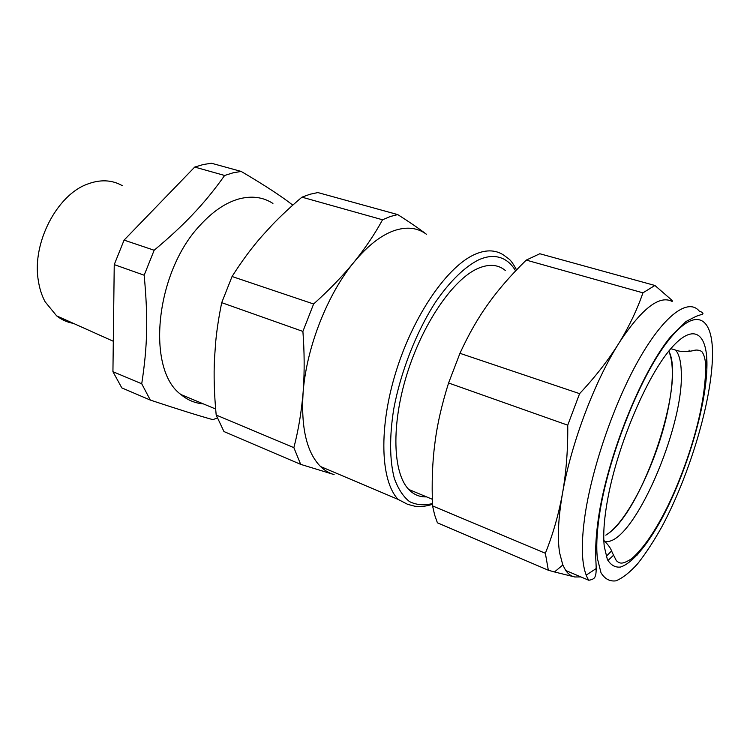 <?xml version="1.0" encoding="UTF-8"?>
<svg xmlns="http://www.w3.org/2000/svg" width="750" height="750" viewBox="0 0 750 750"><rect width="100%" height="100%" fill="white"/><g stroke="black" fill="none" stroke-linecap="round" stroke-linejoin="round"><path stroke-width="1.12" d="M668.831 351.066C685.753 382.987 642.469 511.462 607.519 534.019L605.794 535.153C627.844 522.216 657.656 460.678 667.941 409.838C673.5 382.762 673.8 363.178 668.831 351.066M272.925 203.447C263.212 197.119 251.953 195.591 239.156 198.872C225.769 202.575 212.691 211.434 199.941 225.45C155.119 272.681 146.091 369.684 180.966 394.556C187.613 400.125 195.056 403.219 203.297 403.866M217.247 417.966L212.897 419.662C198.366 415.631 177.506 409.106 150.319 400.078L141.731 383.775C147.431 346.575 148.228 318.966 144.169 275.212L154.153 250.247C169.303 237.562 181.959 225.834 192.131 215.072C203.588 203.119 214.425 189.928 224.634 175.472L232.988 172.847L241.153 171.422C264.113 184.913 281.325 196.144 292.791 205.125M241.153 171.422L211.425 163.228L203.156 164.559L194.709 167.072L224.634 175.472M154.153 250.247L124.088 240.113L194.709 167.072M150.319 400.078L121.809 387.891L112.931 371.681L141.731 383.775M124.088 240.113L114.244 264.619L144.169 275.212M112.931 371.681L114.244 264.619M214.528 358.256C213.647 375.206 214.2 394.134 216.188 415.041L223.959 431.559L300.684 464.363L293.869 447.656C298.397 430.266 301.472 411.9 303.094 392.587L303.319 389.578C304.566 371.119 304.425 351.722 302.897 331.416L221.709 302.662C218.831 316.791 216.825 329.869 215.7 341.887L214.528 358.256M302.897 331.416L313.612 303.994C328.969 290.231 342.384 276.347 353.859 262.322C365.212 248.269 374.775 234.084 382.547 219.778L390.272 216.525L397.725 214.584L317.869 192.572L310.022 194.241L301.95 197.166C290.316 207.047 280.2 216.516 271.622 225.544L261.6 236.541C251.625 247.884 241.781 261.206 232.059 276.506L221.709 302.662M349.219 478.678L348.281 478.275M397.725 214.584C409.172 221.841 418.744 228.403 426.441 234.272C417.413 227.578 406.519 226.406 393.759 230.766C380.634 235.519 367.341 246.037 353.859 262.322C327.975 293.588 307.209 345.628 303.356 389.578L303.094 392.587C300.928 427.894 306.731 452.531 320.503 466.5C324.591 470.475 329.119 473.166 334.106 474.591L300.684 464.363M293.869 447.656L216.188 415.041M382.547 219.778L301.95 197.166M313.612 303.994L232.059 276.506M122.372 185.7C111.853 179.728 100.078 179.25 87.056 184.256C56.831 195.281 32.109 242.981 38.212 279.919C39.394 288.113 41.681 295.387 45.094 301.744L56.634 315.853C61.706 319.838 67.303 322.35 73.434 323.381M505.453 270.562C498.103 264.431 488.906 263.738 477.872 268.472C453.216 279.178 422.681 323.363 406.922 374.297C391.078 425.222 392.85 473.081 408.722 489.431C413.766 494.7 419.719 497.175 426.562 496.866M434.85 443.653C432.384 462.178 431.625 482.934 432.562 505.903L434.653 514.978L437.409 522.816L548.334 570.234L545.353 553.266C552.938 534.459 558.666 514.425 562.547 493.153C566.269 471.816 568.003 449.156 567.741 425.184L448.584 382.997C441.666 404.906 437.091 425.128 434.85 443.653M567.741 425.184L579.6 393.647C595.041 377.166 608.034 360.534 618.572 343.734L620.184 341.128C629.775 325.144 637.359 309.047 642.938 292.838L654.909 285.469L539.822 253.744L526.256 260.1C510.966 275.072 498.328 289.603 488.344 303.684C478.219 317.616 468.75 334.153 459.947 353.316L448.584 382.997M654.909 285.469L672.15 300.441L672.244 301.5C659.7 294.853 642.347 308.081 620.203 341.166L618.572 343.734C594.338 382.069 570.994 444.131 562.547 493.153C558.244 518.081 557.269 538.003 559.631 552.919L562.809 564.975L554.503 571.959L548.334 570.234M580.884 576.919L574.837 576.984L554.503 571.959M545.353 553.266L432.562 505.903M642.938 292.838L526.256 260.1M579.6 393.647L459.947 353.316M596.184 568.556L586.191 575.128M574.837 576.984C571.303 576.272 568.266 574.106 565.734 570.487L562.809 564.975M606.225 556.397L611.597 550.903M607.913 560.569L613.472 555.291M689.091 350.138L689.1 351.328M516.572 269.869C510.347 258.619 509.147 259.406 505.678 256.594C501.506 253.172 496.716 251.288 491.297 250.931C486.441 250.641 481.2 251.681 475.594 254.062C448.209 265.359 413.962 314.091 396.244 370.884C378.422 427.669 380.475 481.106 398.147 499.425L407.606 504.319L414.394 506.109C417.009 506.606 422.316 507.403 432.497 504.309M515.616 270.881C510.347 261.928 503.212 257.128 494.194 256.5C489.506 256.256 484.472 257.306 479.062 259.65C465.047 266.512 449.784 281.259 435.244 302.541C416.137 332.297 400.659 371.925 393.741 409.031C389.363 436.425 389.653 460.425 394.266 478.144C398.062 488.747 403.144 496.566 409.509 501.609C416.456 505.022 424.106 505.669 432.469 503.559M588.769 580.256C592.744 579.666 594.9 578.259 595.247 576.047C596.213 574.359 596.419 569.212 595.866 560.625C595.181 548.766 596.062 534.366 598.528 517.416C607.359 457.406 640.641 373.359 670.378 337.041L685.978 321.516L696.188 316.294L702.647 314.109C703.538 313.238 702.422 312.244 699.309 311.137C688.434 297.881 664.772 314.316 639.497 358.472C614.25 402.478 591.253 469.416 584.616 518.034C582.141 536.287 581.672 551.194 583.228 562.753C584.288 570.403 586.134 576.234 588.769 580.256L565.734 570.487M637.312 554.981L641.194 549.225M705.675 368.747L706.716 357.469M599.166 516.816C596.728 533.831 596.156 547.762 597.431 558.609L601.013 572.775C604.809 578.962 609.788 581.644 615.928 580.837C622.575 578.128 629.794 572.456 637.594 563.822C645.544 553.753 653.522 541.613 661.528 527.4C689.419 475.809 711.928 400.912 712.5 355.275C713.128 315.759 694.969 305.419 666.853 342.488C638.803 379.022 607.153 460.012 599.166 516.816M608.203 496.406C604.228 517.2 602.925 533.906 604.266 546.525L607.331 559.341C610.631 565.031 614.991 567.6 620.419 567.066C631.95 563.494 646.856 545.709 661.191 519.816C686.334 473.531 706.669 405.684 706.95 365.081C707.25 331.481 692.25 322.144 668.878 351.009C645.591 379.491 618.094 444.741 608.203 496.406M606.075 541.538C633.281 543.975 683.822 427.762 681.3 372.675C681.084 362.044 679.228 354.525 675.731 350.138C682.734 352.828 692.203 350.916 692.953 350.691C696.019 349.641 698.953 349.903 701.756 351.488C704.288 354.816 705.581 359.981 705.637 366.984C705.591 407.288 688.809 462.113 668.072 505.528C655.584 530.747 643.425 548.494 631.594 558.769C622.312 564.544 620.025 563.812 616.388 560.747L612.731 553.5C611.259 550.997 611.812 548.353 603.834 540.403M662.634 348.328L661.744 348.797M603.862 541.181L605.006 541.434M180.966 394.556L215.644 409.003M56.634 315.853L113.306 341.259M320.503 466.5L398.147 499.425M408.722 489.431L432.328 499.275M671.1 348.741L675.731 350.138"/></g></svg>

